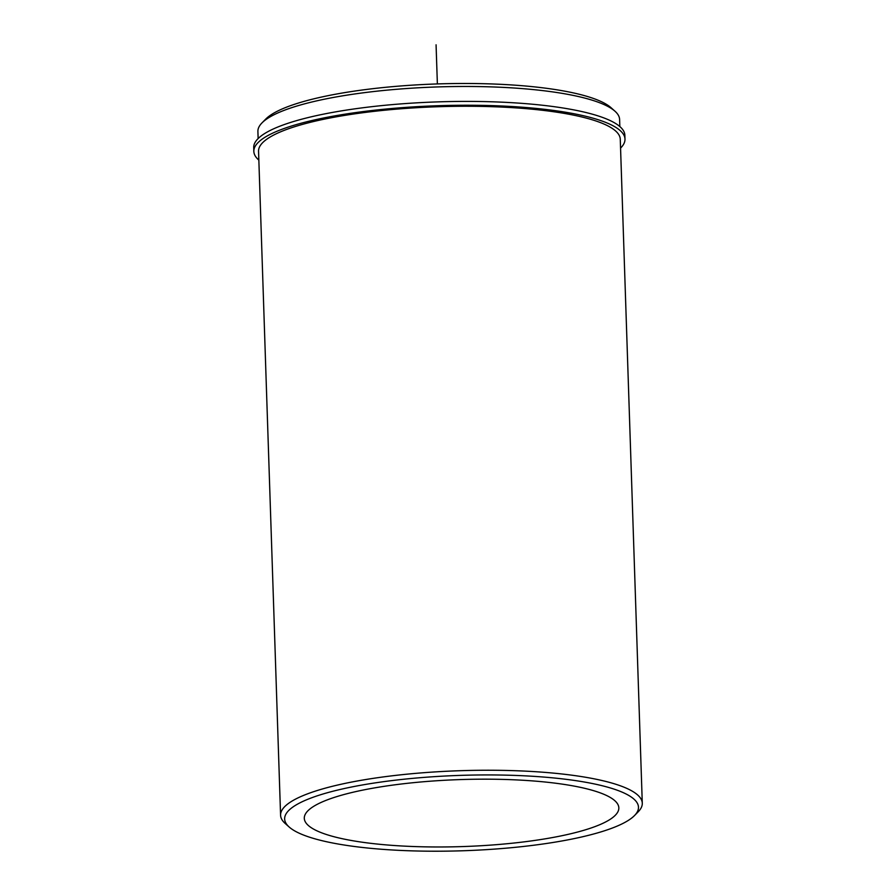 <?xml version="1.0" encoding="UTF-8"?>
<svg xmlns="http://www.w3.org/2000/svg" width="896" height="896" viewBox="0 0 896 896"><rect width="100%" height="100%" fill="white"/><g stroke="black" fill="none" stroke-linecap="round" stroke-linejoin="round"><path stroke-width="1.34" d="M494.133 844.85A157.349 33.522 178.1 0 0 618.834 807.856A157.349 33.522 178.1 0 0 428.994 781.301A157.349 33.522 178.1 0 0 304.293 818.294A157.349 33.522 178.1 0 0 494.133 844.85M634.502 815.562L638.221 811.776A180.958 38.55 178.1 0 0 642.286 803.23L620.267 139.25A180.958 38.55 178.1 0 0 401.957 108.707A180.958 38.55 178.1 0 0 258.552 151.256L280.582 815.237A180.958 38.55 178.1 0 0 285.208 823.491L289.173 827.019A177.016 37.71 178.1 0 0 498.21 848.826A177.016 37.71 178.1 0 0 634.502 815.562A177.016 37.71 178.1 0 0 424.917 777.325A177.016 37.71 178.1 0 0 289.173 827.019M619.842 126.549L619.606 119.47A180.958 38.55 178.1 0 0 614.981 111.216A180.958 38.55 178.1 0 0 401.296 88.917A180.958 38.55 178.1 0 0 261.968 122.92A180.958 38.55 178.1 0 0 257.902 131.466L258.138 138.555M614.981 111.216L611.016 107.677A177.016 37.71 178.1 0 0 401.979 85.87A177.016 37.71 178.1 0 0 265.686 119.134L261.968 122.92M642.286 803.23A180.958 38.55 178.1 0 0 423.976 772.688A180.958 38.55 178.1 0 0 280.582 815.237M258.843 160.104A185.674 39.558 -1.9 0 1 253.837 151.413A185.674 39.558 -1.9 0 1 438.099 105.717A185.674 39.558 -1.9 0 1 624.982 139.093A185.674 39.558 -1.9 0 1 620.558 148.109M253.837 151.413L253.714 147.571A185.674 39.558 -1.9 0 1 437.976 101.875A185.674 39.558 -1.9 0 1 624.859 135.251L624.982 139.093M437.371 83.933L436.072 44.8"/></g></svg>

